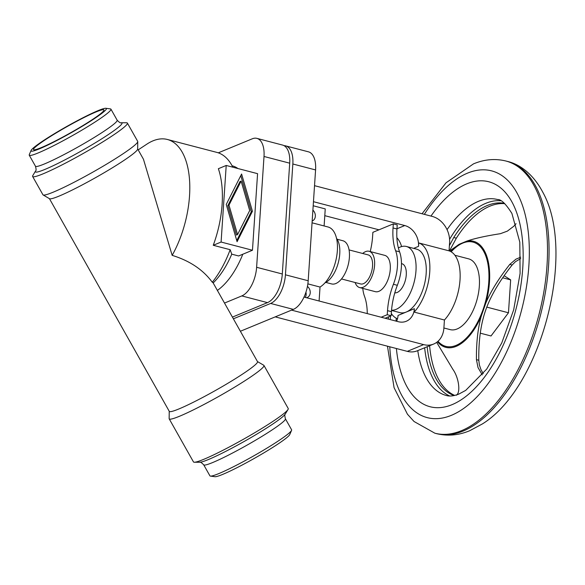 <?xml version="1.0" encoding="UTF-8"?>
<svg xmlns="http://www.w3.org/2000/svg" width="585" height="585" viewBox="0 0 585 585"><rect width="100%" height="100%" fill="white"/><g stroke="black" fill="none" stroke-linecap="round" stroke-linejoin="round"><path stroke-width="0.88" d="M137.658 148.941L143.457 159.237L172.173 255.36A75.955 38.2 -75.4 0 0 167.39 139.479A75.955 38.2 -75.4 0 0 153.014 140.839A75.955 38.2 -75.4 0 0 146.901 144.115L138.184 149.87M41.184 147.654A40.416 3.561 -29.4 0 0 80.949 126.762A40.416 3.561 -29.4 0 0 103.954 109.958A40.416 3.561 -29.4 0 0 96.262 111.845A40.416 3.561 -29.4 0 0 55.984 133.051A40.416 3.561 -29.4 0 0 33.55 149.636A40.416 3.561 -29.4 0 0 41.184 147.654M98.178 110.594A43.224 3.81 -29.4 0 0 57.432 131.881A43.224 3.81 -29.4 0 0 31.1 150.447A43.224 3.81 -29.4 0 0 39.268 148.904A43.224 3.81 -29.4 0 0 84.086 125.168A43.224 3.81 -29.4 0 0 105.922 108.291A43.224 3.81 -29.4 0 0 98.178 110.594M31.1 150.447L29.287 154.63A46.888 4.132 -29.4 0 0 29.25 155.201A46.888 4.132 -29.4 0 0 38.149 152.956A46.888 4.132 -29.4 0 0 84.576 128.539A46.888 4.132 -29.4 0 0 110.945 109.168A46.888 4.132 -29.4 0 0 110.433 108.905L105.922 108.291M42.954 173.884A54.383 4.79 -29.4 0 0 96.81 145.555A54.383 4.79 -29.4 0 0 127.391 123.084A54.383 4.79 -29.4 0 0 126.477 122.762L121.146 122.74A49.696 4.38 -29.4 0 1 97.11 141.702A49.696 4.38 -29.4 0 1 44.826 169.453A49.696 4.38 -29.4 0 1 35.575 170.959L32.833 175.529A54.383 4.79 -29.4 0 0 32.628 176.48A54.383 4.79 -29.4 0 0 42.954 173.884M32.628 176.48L42.932 194.761A54.383 4.79 -29.4 0 0 43.114 194.937A54.383 4.79 -29.4 0 0 53.257 192.158A54.383 4.79 -29.4 0 0 105.973 164.509A54.383 4.79 -29.4 0 0 137.753 141.614A54.383 4.79 -29.4 0 0 137.694 141.365L127.391 123.084M43.114 194.937L49.542 198.724A50.632 4.461 -29.4 0 0 58.99 196.136A50.632 4.461 -29.4 0 0 108.071 170.396A50.632 4.461 -29.4 0 0 137.658 149.073L137.753 141.614M49.432 198.659L169.292 411.372A50.632 4.461 -29.4 0 0 178.9 408.952A50.632 4.461 -29.4 0 0 229.042 382.575A50.632 4.461 -29.4 0 0 257.517 361.654L212.889 282.453L212.275 282.241A75.955 38.2 -75.4 0 0 230.161 249.7L231.755 254.168L238.614 255.959L252.464 250.241L257.575 173.665L226.212 165.467L221.093 242.044L213.254 245.283L230.161 249.7M169.233 411.27L169.138 418.604A54.383 4.79 -29.4 0 0 169.197 418.853A54.383 4.79 -29.4 0 0 179.522 416.249A54.383 4.79 -29.4 0 0 233.378 387.921A54.383 4.79 -29.4 0 0 263.959 365.457A54.383 4.79 -29.4 0 0 263.784 365.274L257.458 361.559M169.197 418.853L193.467 461.916A54.383 4.79 -29.4 0 0 194.381 462.238A54.383 4.79 -29.4 0 0 203.785 459.313A54.383 4.79 -29.4 0 0 254.19 433.046A54.383 4.79 -29.4 0 0 288.032 409.471A54.383 4.79 -29.4 0 0 288.229 408.52L263.959 365.457M218.819 473.587A46.888 4.132 -29.4 0 0 263.009 450.501A46.888 4.132 -29.4 0 0 291.571 430.37A46.888 4.132 -29.4 0 0 291.608 429.799L285.4 418.78A46.888 4.132 -29.4 0 1 270.087 431.255A46.888 4.132 -29.4 0 1 212.604 462.567A46.888 4.132 -29.4 0 1 203.704 464.812L209.913 475.832A46.888 4.132 -29.4 0 0 210.424 476.095A46.888 4.132 -29.4 0 0 218.819 473.587M210.424 476.095L214.944 476.709A43.224 3.81 -29.4 0 0 222.68 474.406A43.224 3.81 -29.4 0 0 263.425 453.119A43.224 3.81 -29.4 0 0 289.758 434.553L291.571 430.37M226.212 165.467L218.366 168.707A75.955 38.2 104.6 0 1 213.254 245.283M237.079 241.693L226.241 204.436L241.598 174.016L252.435 211.273L237.079 241.693M221.093 242.044L252.464 250.241M241.122 181.101L239.996 181.562L227.858 205.613L236.428 235.075L237.554 234.607L249.693 210.556L241.122 181.101L228.984 205.152L237.554 234.607M224.501 303.059L241.795 295.922A24.38 12.263 -75.4 0 0 256.618 267.286L264.01 156.473A24.38 12.263 -75.4 0 0 256.895 138.367L282.584 145.073A24.38 12.263 104.6 0 1 289.707 163.178L282.306 273.992A24.38 12.263 104.6 0 1 267.484 302.628L232.413 317.107M228.984 205.152L227.858 205.613M256.895 138.367A24.38 12.263 -75.4 0 0 252.281 138.799L218.293 152.831M252.435 211.273L251.309 211.741L240.793 175.602M236.749 240.574L251.309 211.741M217.379 290.416A66.858 33.623 -75.4 0 0 242.797 254.234M237.963 168.538A66.858 33.623 -75.4 0 0 232.157 165.789L232.091 165.774M213.167 282.95A66.858 33.623 -75.4 0 0 231.755 254.168M233.378 318.818L270.621 303.447A24.38 12.263 -75.4 0 0 285.443 274.811L292.836 163.997A24.38 12.263 -75.4 0 0 285.721 145.892A24.38 12.263 -75.4 0 0 284.098 145.687M285.721 145.892L308.463 151.829A24.38 12.263 104.6 0 1 315.578 169.935L308.185 280.756A24.38 12.263 104.6 0 1 293.363 309.385L240.391 331.256M324.112 225.956L325.245 208.903L313.187 205.759M312.171 220.984A6.567 5.302 67.6 0 0 312.353 220.918A6.567 5.302 67.6 0 0 312.902 210.117M291.564 310.13L423.635 344.616A22.508 18.186 67.6 0 0 433.646 344.053A22.508 18.186 67.6 0 0 443.883 328.163L444.424 320.002L414.158 312.097L414.385 308.683A17.813 14.398 -112.4 0 1 406.282 321.26A17.813 14.398 -112.4 0 1 398.356 321.713L304.01 297.07M398.37 247.967A32.819 16.504 104.6 0 1 400.184 247.067A32.819 16.504 104.6 0 1 406.392 246.475L416.586 249.137A32.819 16.504 104.6 0 1 425.5 279.257A32.819 16.504 104.6 0 1 406.217 312.054L398.041 315.432A17.813 14.398 -112.4 0 1 396.637 321.26M397.515 318.745A39.385 19.81 104.6 0 1 391.314 313.523M414.385 308.683L406.217 312.054A32.819 16.504 104.6 0 1 400.001 312.646L391.533 310.43M313.458 201.693L404.776 225.547A17.813 14.398 -112.4 0 1 418.546 246.351L418.772 242.943A39.385 19.81 104.6 0 1 429.741 272.04A39.385 19.81 104.6 0 1 414.158 312.097M396.879 237.7A17.813 14.398 -112.4 0 1 401.566 246.585M444.424 320.002A39.385 19.81 104.6 0 0 460.015 279.944A39.385 19.81 104.6 0 0 449.046 250.848L418.772 242.943M275.221 316.873L407.292 351.366A22.508 18.186 67.6 0 0 417.31 350.795L433.646 344.053M449.046 250.848L449.587 242.68A22.508 18.186 67.6 0 0 432.191 216.399L314.533 185.672M443.891 327.988L450.179 329.626A36.57 18.391 -75.4 0 0 457.104 328.967A36.57 18.391 -75.4 0 0 478.596 292.427A36.57 18.391 -75.4 0 0 468.665 258.863L454.918 255.272M450.801 251.601A54.822 27.568 104.6 0 1 459.32 244.208L466.845 241.1A54.822 27.568 104.6 0 1 485.821 303.081C490.793 291.293 498.778 278.401 509.784 264.405L515.941 259.162L520.708 257.203M485.821 303.081L481.301 315.988A54.822 27.568 104.6 0 1 456.161 346.357A54.822 27.568 104.6 0 1 437.478 341.742M520.716 258.607L515.517 261.634L512.138 265.02C499.356 281.151 490.544 296.178 485.704 310.094C480.804 323.988 478.508 340.719 478.801 360.265L476.446 359.651C476.263 342.73 477.879 328.178 481.301 315.988M504.804 203.69A99.391 49.988 -75.4 0 0 489.908 206.176A99.391 49.988 -75.4 0 0 456.344 238.19L449.434 250.98M478.801 360.265L479.371 364.901L480.892 369.442L483.232 373.669M449.404 245.437A98.455 49.513 104.6 0 1 451.254 242.197L453.748 237.51A99.391 49.988 104.6 0 1 487.312 205.496A99.391 49.988 104.6 0 1 504.394 203.324M436.673 342.364L452.892 369.376C458.72 377.435 460.856 392.25 456.446 395.219M427.174 346.722A99.391 49.988 104.6 0 0 453.777 395.401L454.252 395.533M429.609 345.72A99.391 49.988 -75.4 0 0 454.728 395.423M459.32 244.208L449.543 251.023M516.043 223.711L513.827 226.205L507.356 231.133L500.38 233.693C485.784 235.952 474.603 238.424 466.845 241.1M451.254 242.197L449.39 245.685M476.446 359.651L478.011 367.526L482.252 374.875M504.175 275.747L510.661 279.871L508.467 312.778L491.027 335.973L480.3 333.172M508.467 312.778L486.793 307.118M510.661 279.871L502.742 277.802M324.799 215.668L378.956 229.817M406.392 246.475A32.819 16.504 104.6 0 1 415.306 276.595A32.819 16.504 104.6 0 1 396.016 309.392A32.819 16.504 104.6 0 1 391.548 310.247M401.464 263.601L401.888 263.711A15.005 7.546 104.6 0 1 405.968 277.48A15.005 7.546 104.6 0 1 397.149 292.478A15.005 7.546 104.6 0 1 394.802 292.836M370.225 251.565A46.888 23.576 -75.4 0 0 372.608 236.391L372.879 232.325L393.31 223.887L397.23 224.911L396.959 228.984A46.888 23.576 -75.4 0 0 399.57 251.835A31.883 16.036 104.6 0 1 401.347 267.374A31.883 16.036 104.6 0 1 397.339 285.305A46.888 23.576 -75.4 0 0 391.438 311.673L391.168 315.739L385.091 318.247M393.31 223.887L393.04 227.96A46.888 23.576 -75.4 0 0 395.65 250.811A31.883 16.036 104.6 0 1 397.427 266.351A31.883 16.036 104.6 0 1 393.412 284.281A46.888 23.576 -75.4 0 0 387.519 310.65L387.248 314.715L381.171 317.224M367.263 313.589A46.888 23.576 -75.4 0 0 364.477 296.229A31.883 16.036 104.6 0 1 362.78 288.39M359.643 287.571L375.321 291.666A18.757 9.433 -75.4 0 0 378.875 291.33A18.757 9.433 -75.4 0 0 389.895 272.588A18.757 9.433 -75.4 0 0 384.806 255.374L369.12 251.279A18.757 9.433 104.6 0 1 374.21 268.493A18.757 9.433 104.6 0 1 363.19 287.235A18.757 9.433 104.6 0 1 359.643 287.571A18.757 9.433 104.6 0 1 355.117 282.511M362.693 253.48A18.757 9.433 104.6 0 1 365.566 251.616A18.757 9.433 104.6 0 1 369.12 251.279M349.077 249.919L368.17 254.906A15.005 7.546 104.6 0 1 372.243 268.676A15.005 7.546 104.6 0 1 363.431 283.666A15.005 7.546 104.6 0 1 360.587 283.937L341.494 278.95M337.121 239.236L342.883 240.742A22.318 11.225 104.6 0 1 348.945 261.224A22.318 11.225 104.6 0 1 335.834 283.528A22.318 11.225 104.6 0 1 331.607 283.93L325.845 282.423M336.558 238.409A24.753 12.446 104.6 0 1 338.313 262.614A24.753 12.446 104.6 0 1 324.946 282.877M312.054 222.805L328.053 226.987A31.883 16.036 104.6 0 1 336.982 254.416A31.883 16.036 104.6 0 1 320.032 287.052L319.096 301.012M305.926 292.2A6.567 5.302 -112.4 0 1 305.253 297.392M307.864 283.871L320.032 287.052M306.503 297.721A6.567 5.302 67.6 0 0 307.242 297.494A6.567 5.302 67.6 0 0 310.24 292.515A6.567 5.302 67.6 0 0 307.439 286.387M391.168 315.739L387.248 314.715M172.173 255.36C189.73 260.778 203.105 269.736 212.275 282.241M232.83 167.2A75.955 38.2 -75.4 0 0 216.852 152.392L167.39 139.479M29.25 155.201L35.458 166.22A46.888 4.132 -29.4 0 0 44.358 163.983A46.888 4.132 -29.4 0 0 101.841 132.663A46.888 4.132 -29.4 0 0 117.154 120.188C119.281 122.411 120.612 123.259 121.146 122.74M194.381 462.238L199.712 462.26A49.696 4.38 -29.4 0 0 208.304 459.583A49.696 4.38 -29.4 0 0 254.358 435.584A49.696 4.38 -29.4 0 0 285.283 414.041L288.032 409.471M289.707 163.178L264.01 156.473M267.484 302.628L241.795 295.922M256.618 267.286L282.306 273.992M285.443 274.811L308.185 280.756M315.578 169.935L292.836 163.997M293.363 309.385L270.621 303.447M396.974 228.764L404.776 225.547M413.653 248.369L418.546 246.351M451.167 251.806A53.879 27.1 104.6 0 1 462.837 243.075A53.879 27.1 104.6 0 1 488.767 282.131A53.879 27.1 104.6 0 1 456.007 345.413A53.879 27.1 104.6 0 1 437.997 341.289M509.784 264.405L512.138 265.02M507.509 161.431L505.945 161.021A140.656 70.734 104.6 0 1 547.004 265.488A140.656 70.734 104.6 0 1 461.485 430.677A140.656 70.734 104.6 0 1 434.86 433.2L436.432 433.609C447.532 436.33 458.633 435.357 469.733 430.706L482.369 423.942C541.293 387.731 576.547 252.727 542.858 192.333C532.993 173.548 519.304 164.158 507.509 161.431A140.656 70.734 104.6 0 1 545.703 290.533A140.656 70.734 104.6 0 1 463.049 431.086A140.656 70.734 104.6 0 1 436.432 433.609M424.359 214.351A127.523 64.131 104.6 0 1 467.51 173.145A127.523 64.131 104.6 0 1 528.877 265.568A127.523 64.131 104.6 0 1 451.335 415.343A127.523 64.131 104.6 0 1 389.771 346.788M390.217 319.585A127.523 64.131 104.6 0 1 390.539 315.995M430.977 216.077A116.276 58.478 104.6 0 1 466.793 183.829A116.276 58.478 104.6 0 1 522.749 268.098A116.276 58.478 104.6 0 1 452.051 404.659A116.276 58.478 104.6 0 1 396.389 348.521M396.052 321.106A116.276 58.478 104.6 0 1 396.257 318.196M447.057 229.649A101.271 50.932 104.6 0 1 478.391 201.357A101.271 50.932 104.6 0 1 497.557 199.536C501.067 199.222 505.849 203.858 511.904 213.437L519.802 242.139L520.094 273.451L513.681 309.823L501.747 342.993L486.691 369.106L465.689 390.392L458.874 394.063C453.719 396.038 449.551 396.52 446.377 395.504A101.271 50.932 104.6 0 1 417.77 350.605M449.58 239.302A101.271 50.932 104.6 0 1 485.864 203.302A101.271 50.932 104.6 0 1 500.672 200.743M453.777 395.401L454.274 395.526M453.748 237.51L456.344 238.19M407.292 351.366L423.635 344.616M393.04 227.96L396.959 228.984M399.57 251.835L395.65 250.811M393.412 284.281L397.339 285.305M391.438 311.673L387.519 310.65M449.682 395.979A101.271 50.932 104.6 0 1 424.644 347.768M110.945 109.168L117.154 120.188M285.283 414.041C284.61 414.107 284.646 415.686 285.4 418.78M505.945 161.021C495.173 158.374 484.351 159.325 473.477 163.88L446.026 182.791L422.048 213.744M35.458 166.22C36.255 169.197 36.292 170.776 35.575 170.959M388.528 316.829L388.316 319.088M387.46 346.188L394.085 387.694L407.445 414.209L414.048 421.5L434.86 433.2M199.712 462.26C200.121 461.719 201.452 462.567 203.704 464.812"/></g></svg>
